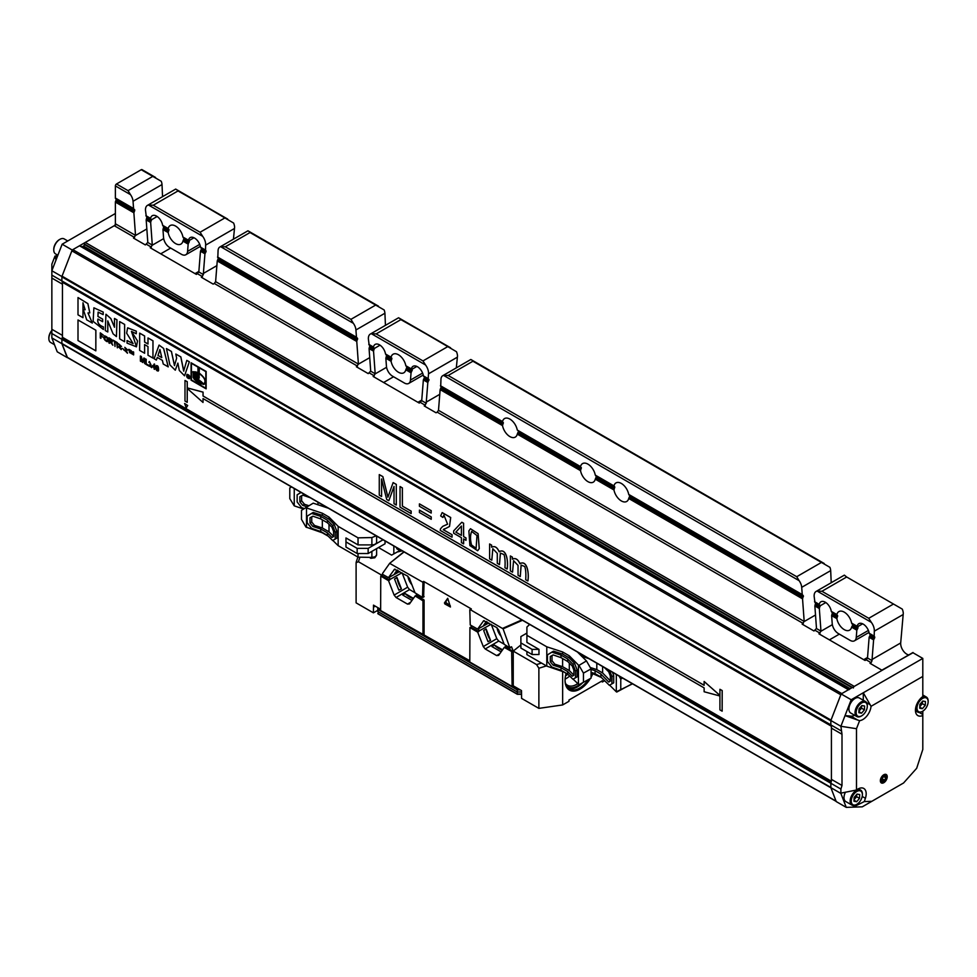 <?xml version="1.0" encoding="UTF-8"?>
<svg xmlns="http://www.w3.org/2000/svg" width="977" height="977" viewBox="0 0 977 977"><rect width="100%" height="100%" fill="white"/><g stroke="black" fill="none" stroke-linecap="round" stroke-linejoin="round"><path stroke-width="1.47" d="M609.343 685.292L613.715 682.838L609.343 685.292L600.892 677.024L595.078 673.678L595.078 670.698L600.892 674.057L608.708 682.044L610.344 680.957M600.892 677.024L600.892 674.057M612.432 672.225L613.715 675.583L611.92 676.56L609.636 670.613M613.715 682.838L613.715 675.583M609.624 685.146L616.316 691.801L616.316 674.472M579.178 653.772L579.825 653.393M591.061 672.909L601.319 677.452M632.07 684.047L616.316 691.801M616.743 692.046L631.936 683.888M528.997 624.669L528.997 624.047M622.557 678.062L620.774 679.052L620.774 689.713M620.774 679.052L619.039 676.035M611.92 683.729L611.92 676.56M604.384 667.572L608.708 671.797L610.344 675.974L610.344 681.152L608.708 682.044M579.923 653.454L579.251 653.845M595.078 673.678L591.061 672.286M591.061 669.416L595.078 670.698M581.523 656.141L589.033 658.706M602.614 666.558L602.614 672.958L610.344 680.847M596.813 663.2L596.813 669.599L602.614 672.958M590.255 667.499L596.813 669.599M562.605 658.559L562.605 666.68L554.802 664.177L553.141 665.19L550.283 661.685L550.283 656.507L553.141 654.908L560.993 657.631L560.993 655.103L551.907 652.184L547.45 654.834L553.483 651.146L562.605 654.065L562.605 651.952L546.79 646.811L526.908 635.331L526.908 627.063L529.656 624.437M569.298 663.065L569.298 670.54L562.605 666.68M560.993 657.631L567.686 661.49L572.217 665.923L573.865 670.124L573.865 675.302L572.217 676.206L573.804 675.144L569.298 670.54M553.263 654.944L552.005 655.652L552.005 660.745L554.802 664.177M552.005 655.652L550.283 656.507M550.283 661.685L552.005 660.745M572.217 676.206L567.686 671.578L560.993 667.706L553.141 665.19M567.686 661.49L567.686 658.962L560.993 655.103M572.925 679.223L577.175 676.829L572.925 679.223L567.686 674.093L567.686 671.578M567.686 674.093L560.993 670.234L560.993 667.706M575.502 677.672L575.502 671.028L572.925 664.323L567.686 658.962M560.993 670.234L551.907 667.096L547.45 661.466L547.45 654.834M577.175 676.829L577.175 670.124L575.502 671.028M572.925 664.323L574.574 663.322L577.175 670.124M591.061 678.148L578.982 684.706L591.061 678.148L591.061 668.903L583.452 673.116L578.982 665.398L586.456 660.916L591.061 668.903M583.452 682.129L583.452 673.116M562.605 654.065L569.298 657.936L569.298 655.811L562.605 651.952M553.483 651.146L551.907 652.184M569.298 657.936L574.574 663.322M577.468 652.038L586.456 660.916M568.565 674.96L562.605 671.175M578.982 684.706L573.108 679.137M578.433 684.376L578.433 665.081L569.298 655.811M562.605 671.517L546.79 666.119L546.79 646.811M546.79 666.119L526.908 654.627L526.908 651.537M538.974 649.375L532.086 649.375L532.086 654.517L538.974 654.517L538.974 649.375L526.908 642.402L526.908 635.331M532.086 649.375L520.888 642.915L520.888 636.564L526.908 633.096M532.086 654.517L520.888 648.056L520.888 642.915M78.001 319.967L78.001 340.558L95.831 350.853L95.88 330.238L78.001 319.967L95.88 330.238M95.831 350.853L95.831 330.263M82.96 317.684L82.996 302.785L82.96 317.684L78.001 314.826L78.001 297.558L87.906 303.639L89.811 312.86M78.001 297.558L87.857 303.664L89.786 312.872L87.967 312.945L92.326 323.045L86.709 319.845L83.253 309.379L85.17 309.733M87.967 312.945L92.29 323.069M83.253 309.379L85.146 309.746L82.96 302.809M97.981 316.45L102.658 319.149L102.658 321.702L97.932 319.027C97.114 322.654 98.933 325.292 103.379 326.929L103.379 329.469L93.12 321.372L93.89 307.804L103.208 312.066L103.159 314.631L98.127 312.115L97.932 316.475L102.658 319.149M102.609 319.174L102.609 321.726M97.981 319.003C97.163 322.63 98.982 325.268 103.428 326.904M103.379 326.929L103.379 329.469M93.89 307.804L103.208 312.066M103.159 312.09L103.159 314.631M97.932 316.475L98.176 312.09M100.887 338.323L100.887 335.99L102.976 337.199L100.887 335.38L100.887 333.792L103.342 335.16L100.289 332.839L100.289 337.981L100.924 338.298L100.924 335.966M100.289 332.839L103.306 335.184M102.976 337.199L100.924 335.355L100.924 333.755M104.93 339.63L104.93 336.528L107.36 338.396L107.067 340.912L104.93 339.63L104.954 336.515M107.104 341.681C108.703 338.848 107.836 336.918 104.478 335.893C103.257 338.127 104.136 340.057 107.104 341.681L107.519 341.571M107.152 341.657C108.752 338.824 107.885 336.894 104.527 335.868L104.478 335.893M107.091 340.9L104.979 339.605M111.805 341.303L109.558 340.411L109.558 338.701M109.509 340.436L109.509 338.726L111.757 341.327L109.558 340.411M109.509 343.306L109.509 341.022L112.844 345.235L111.231 341.962C113.393 341.4 112.624 340.02 108.923 337.822L108.923 342.964L109.558 343.281L109.558 340.997M112.844 345.235L111.268 341.926L112.196 342.011M111.268 341.926C113.442 341.376 112.673 339.996 108.96 337.798M111.757 341.327L110.828 341.144M114.517 318.441L116.996 319.87L116.434 336.601L113.076 333.804L107.751 320.932L107.8 331.972L105.272 330.568L105.943 314.276L110.853 318.551L114.517 327.21L114.48 318.465L116.996 319.87M116.947 319.894L116.434 336.601M107.8 320.908L107.8 331.972M105.98 314.252L110.816 318.575L114.48 327.234M114.431 341.608L115.017 346.493L115.066 341.926L116.495 342.805L116.544 342.17L113.002 340.13L114.431 341.608M115.017 346.493L115.017 341.95M116.495 342.805L116.544 342.17M116.495 342.194L112.966 340.155M116.8 343.794L117.35 347.836L117.399 344.075M117.35 347.836L117.35 344.099M116.8 342.365L117.35 343.415L116.8 342.365L117.399 342.658M117.35 343.415L117.35 342.683M118.608 346.847L121.233 349.632L118.962 344.429L121.514 346.493L118.596 343.757L120.843 348.984L118.046 346.591M121.258 349.619L118.986 344.417M121.466 346.517L118.596 343.757M120.855 348.972L118.657 346.823M124.592 324.462L124.592 341.718L124.641 324.437L119.646 321.604L124.641 324.437M124.592 341.718L119.646 338.86L119.646 321.604M122.125 348.41L123.847 349.351M123.81 350.01L123.81 349.375M124.836 350.45L127.462 353.222L125.19 348.02L127.743 350.084L124.824 347.348L127.071 352.575L124.274 350.181M127.462 353.222L125.215 348.007M127.694 350.108L124.824 347.348M127.083 352.563L124.885 350.413M130.051 352.88L130.051 350.45L130.857 350.487L128.842 349.314L129.636 352.648L130.1 350.425M130.857 350.914L128.842 349.314M127.669 327.82L136.267 331.203L136.267 333.743L131.443 331.398L136.475 346.823L127.047 343.135L127.095 340.57L133.116 343.586L126.656 333.181L127.621 327.845L136.316 331.179L136.267 333.743M131.443 331.398L137.525 340.949L136.438 346.847M127.047 340.594L133.104 343.599M132.42 353.625L131.187 350.621L131.138 353.515L131.565 351.268M131.516 353.723L131.516 351.293L132.554 354.333L133.238 352.27M132.554 354.333L133.202 352.294L133.617 354.895L133.617 352.025L132.982 351.708L132.371 353.65L131.138 350.645M133.568 354.92L133.617 352.025M144.633 344.563L144.633 353.234L139.638 350.401L139.674 333.12L144.633 335.978L144.633 342.023L148.04 343.989M139.638 333.145L144.584 336.003L144.584 342.048L147.991 344.014L147.991 337.969L152.949 340.839L152.949 358.095L147.991 355.237L147.991 346.554L144.584 344.588L144.584 353.259M147.991 337.969L152.998 340.802L152.949 358.095M159.935 349.571L157.981 355.433L161.779 357.582L159.935 349.571M159.898 349.51L158.03 355.408M157.981 355.433L161.73 357.606M157.346 357.399L156.369 360.061L154.11 358.754L159.068 345.101L163.647 348.471L168.239 366.863L163.244 364.03L162.39 360.354L157.297 357.423L156.369 360.061M159.092 345.089L163.647 348.471M163.599 348.496L168.191 366.888M166.408 348.606L171.39 351.476L174.48 365.63L176.617 358.193L175.823 354.04L180.806 356.91L183.664 371.113L186.802 360.379L189.306 361.82L184.555 375.815L179.292 370.466L177.887 363.114L175.286 370.198L169.876 364.873L166.456 348.581L171.439 351.451L174.517 365.606M175.823 354.04L180.843 356.886L183.798 371.138M186.802 360.379L189.355 361.795L184.555 375.815M177.863 363.102L175.286 370.198M188.207 374.85L187.205 374.765L189.196 378.319L189.208 375.925L187.205 374.765L189.22 378.294M187.01 374.362L187.01 374.362C189.465 374.912 190.295 376.34 189.501 378.661L189.453 378.685C187.047 378.184 186.216 376.756 186.973 374.386C189.428 374.936 190.259 376.365 189.453 378.685M187.889 375.449L188.634 375.937M187.853 376.182L188.549 376.536L187.889 376.157M187.853 377.488L187.547 374.985L189.062 378.184L187.889 376.463M187.547 374.985L188.903 376.841M188.524 376.804L189.062 378.184M199.198 376.866L198.026 376.279L199.198 376.866L199.223 378.111L198.05 377.501L198.111 376.23L198.099 377.476M199.149 376.89L199.161 378.136M198.331 376.353L199.113 376.621L199.186 373.458C204.816 377.818 206.318 381.323 203.717 383.961L197.635 378.771L197.672 372.579L198.331 376.353L199.161 376.597L199.235 373.434M203.766 383.937L197.672 378.746L197.635 372.603M198.38 376.328L199.161 376.597L198.38 376.328M196.939 378.465L196.975 372.274M196.67 372.213L196.67 378.368L196.67 372.213M196.23 378.209L196.23 372.066M195.571 378.026L195.62 371.883M194.875 377.928L194.924 371.797M194.545 371.81L194.276 377.928L194.545 371.81M194.594 377.891L194.276 371.822M193.849 377.977L193.788 371.895M201.274 381.616L203.448 384.046C200.2 384.254 196.963 382.398 193.751 378.441L201.274 381.616M203.497 384.022C200.236 384.23 197 382.361 193.788 378.417M193.263 372.09L193.263 377.684L193.263 372.09M193.165 377.525L193.165 372.139M203.448 384.462C206.868 381.922 205.451 378.136 199.198 373.104L199.308 367.877L205.817 371.639L205.817 388.296L191.394 379.968L191.394 363.31L197.916 367.083L198.026 372.432L192.884 371.712L194.264 379.503L203.448 384.462L204.413 384.12M199.198 373.104L199.345 367.853M203.497 384.437C206.916 381.897 205.5 378.111 199.235 373.08M205.866 388.272L191.431 379.943L191.431 363.285M206.135 388.846L206.171 371.443L191.089 362.785L191.089 380.151L206.135 388.846L206.135 371.468L191.089 362.785M198.026 372.384L192.921 371.687M140.981 361.478L140.981 357.093L142.276 362.223L142.85 362.504L144.095 358.974L144.669 363.603L144.669 358.461L143.875 357.997L142.569 361.649L141.299 356.52L140.407 356.007L140.407 361.148L141.03 361.453L141.03 357.069M140.407 356.007L141.299 356.52M142.85 362.504L144.144 358.938M144.669 363.603L144.718 358.437L143.875 357.997M142.618 361.624L141.347 356.495M145.597 358.999L145.597 364.14L148.382 365.752L146.232 363.847L145.597 358.999L146.232 359.304M148.382 365.752L148.431 365.117M148.382 365.142L146.232 363.847M146.184 363.871L146.184 359.328M151.74 367.682L149.554 365.813L151.093 365.007L149.273 361.539L148.895 362.369L149.701 362.137L150.629 364.433L148.785 365.984L151.777 367.059L149.835 365.581M151.093 365.007L149.322 361.514M149.457 362.76L149.725 362.125M150.641 364.421L149.457 364.958M152.681 366.424L154.073 364.909L154.073 367.23L152.681 366.424L154.122 364.885M154.122 367.205L152.73 366.399M154.622 369.355L154.622 364.213L152.143 366.106L154.073 367.804L154.073 369.037L154.671 369.33L154.671 368.097M155.233 368.476L154.183 363.945M156.601 369.648L156.747 366.143L157.749 370.478L156.601 369.648L156.674 366.216M155.954 366.106C155.868 370.075 156.735 371.553 158.53 370.539C158.579 366.46 157.712 364.983 155.954 366.106L156.357 365.569M158.152 371.077L158.579 370.515C158.616 366.436 157.761 364.958 155.99 366.082M157.773 370.466L156.65 369.624M186.265 407.873L187.645 405.516L184.616 403.477L186.265 407.873L187.682 405.492L184.616 403.477M187.218 402.329L187.218 388.431L203.021 402.451L203.021 398.579L704.124 687.893L704.124 691.753L719.927 695.99L719.927 709.888L722.15 711.171L722.15 690.58L719.927 689.298L719.927 695.465L704.124 681.457L704.124 685.317L203.021 396.015L203.021 392.156L187.218 387.918L187.218 381.738L184.995 380.456L184.995 401.046L187.218 402.329L187.266 388.467M184.995 380.456L187.266 381.714L187.266 387.893L203.069 392.119L203.069 395.99L704.124 685.268M203.021 402.451L203.069 398.616M722.15 711.171L722.198 690.556L719.927 689.298M719.927 695.404L704.124 681.457M379.271 474.602L382.825 476.654L387.906 497.208L393.12 482.601L396.296 484.433L396.296 505.024L394.024 503.705L394.024 486.473L388.834 500.712L386.709 499.491L381.555 478.974L381.592 496.487L379.271 495.192L379.271 474.602L382.874 476.629L387.942 497.183M381.592 478.95L381.592 496.487M388.834 500.712L394.061 486.448M396.296 505.024L396.296 484.433M393.12 482.601L396.344 484.409M400.008 507.161L400.045 486.546L402.365 487.938L402.365 506.098L411.146 511.166L411.146 513.597L400.008 507.161M411.146 513.597L411.146 511.166M402.365 506.098L411.195 511.142M402.365 487.938L402.402 506.074M400.045 486.546L402.402 487.914M419.414 506.269L431.187 513.059L431.187 510.702L419.414 503.9L419.414 506.269M431.187 510.702L431.187 513.059M431.236 510.678L419.463 503.876M452.033 534.773L452.033 537.203L440.248 530.401L440.505 528.789L442.715 526.371L447.588 524.173L443.876 515.001L442.911 517.48L440.664 515.917L442.178 512.595L450.653 517.529L449.481 526.493L443.289 529.729L452.082 534.749L452.033 537.203M444.34 528.813L443.338 529.693L452.082 534.749M442.178 512.595L450.702 517.505L449.518 526.469M442.911 517.48L443.9 514.989M442.715 526.371L447.6 524.16M461.4 526.078L461.4 535.359L455.819 532.135L461.4 526.078M461.437 535.335L455.819 532.135M463.587 543.871L463.587 538.938L465.992 540.33L465.992 538.009L463.587 536.629L463.587 523.281L461.803 522.255L453.658 530.89L453.658 533.21L461.4 537.68L461.4 542.614L463.635 543.847L463.635 538.913M465.992 540.33L466.041 537.985L463.635 536.593L463.587 523.281M461.803 522.255L463.635 523.257M455.856 532.111L461.437 526.053M419.414 512.51L431.236 519.288L431.236 516.918L419.463 510.128L419.414 512.51M431.187 519.312L431.236 516.918M431.187 516.943L419.414 510.153M471.512 545.044C470.108 539.805 470.145 535.262 471.622 531.403L476.971 535.555L476.104 548.353L471.561 545.007C470.157 539.78 470.193 535.237 471.659 531.378L471.622 531.403M468.887 530.902L469.888 545.557L477.668 550.747L479.218 548.598L478.071 533.698L470.438 528.752L468.887 530.902M477.668 550.747L479.267 548.573L478.119 533.674L470.474 528.728M476.129 548.341L471.561 545.007M489.611 543.981L489.611 558.905L491.81 560.163L492.811 548.683L497.293 553.422L497.293 563.326L499.479 564.596L500.383 553.104L503.961 554.533C505.011 557.342 505.341 561.751 504.938 567.747L507.124 569.005C508.492 560.822 506.11 547.645 499.137 551.761C497.134 547.23 494.606 545.703 491.578 547.205L491.578 545.117L489.611 543.981L491.578 545.117M492.835 548.671L491.81 560.163M500.407 553.092L499.479 564.596M491.614 545.081L491.614 547.181C494.655 545.679 497.183 547.193 499.186 551.736C506.159 547.621 508.528 560.798 507.161 568.98L507.124 569.005M499.931 551.101L499.137 551.761M492.213 546.668L491.578 547.205M510.373 555.962L510.373 570.886L512.559 572.143L513.56 560.664L518.042 565.402L518.042 575.306L520.228 576.577L521.132 565.085L524.71 566.513C525.76 569.322 526.09 573.731 525.699 579.727L527.873 580.985C529.241 572.803 526.859 559.626 519.886 563.741C517.883 559.21 515.367 557.684 512.327 559.186L512.327 557.098L510.373 555.962L512.327 557.098M513.584 560.651L512.559 572.143M520.277 576.552L521.156 565.072M512.363 557.061L512.363 559.162C515.404 557.659 517.932 559.174 519.935 563.717C526.908 559.601 529.278 572.778 527.91 580.961L527.873 580.985M520.668 563.094L519.886 563.741M512.986 558.636L512.327 559.186M567.564 674.386A17.122 9.88 -60 0 1 565.5 675.999M569.652 676.023A18.062 10.429 -60 0 1 565.097 679.1M577.7 683.668A18.062 10.429 -60 0 1 567.515 685.292A18.062 10.429 -60 0 1 565.451 683.363M579.996 684.181A19.32 11.15 -60 0 1 577.431 685.939A19.32 11.15 -60 0 1 566.233 685.671M582.573 682.838A20.493 11.834 -60 0 1 568.296 688.419M591.83 673.165A20.493 11.834 -60 0 1 591.061 674.899M588.203 679.797A20.493 11.834 -60 0 1 569.31 689.127A20.493 11.834 -60 0 1 565.06 680.065M377.72 607.584L378.368 613.861M378.038 607.767L377.72 611.443L517.248 691.997L517.346 694.293L377.989 613.837M517.383 694.293L521.523 694.183M592.88 673.519A21.274 12.286 -60 0 1 591.061 677.293M590.303 678.588A21.274 12.286 -60 0 1 574.073 691.105A21.274 12.286 -60 0 1 565.06 680.395A21.274 12.286 -60 0 1 566.074 673.519M375.937 556.218L374.728 557.818M370.918 558.319L369.819 557.378M504.364 647.372L505.695 646.762L513.243 651.635L513.243 685.817L521.498 690.592L521.584 698.396L538.877 708.374L562.642 704.942L568.944 701.315L568.968 700.02L602.394 680.713L602.418 681.983L601.307 681.348M517.383 688.211L517.248 691.997L521.498 691.997M413.247 598.559A18.123 10.466 60 0 1 405.15 593.589L413.393 598.339M412.575 599.512L411.464 600.11L402.817 595.115L405.15 593.589M396.967 577.48L401.413 588.923A18.123 10.466 60 0 1 396.967 577.48L394.537 579.043L398.86 590.193L401.413 588.923M502.398 650.035A18.123 10.466 60 0 1 494.313 645.064L502.557 649.815M501.738 650.987L500.627 651.586L491.981 646.591L494.313 645.064M562.642 704.942L562.642 671.541M604.641 680.7L602.418 681.983M376.536 555.315L374.789 557.794L370.82 558.294L369.44 557.366M401.974 550.71L401.584 551.016A1.575 0.635 52.4 0 1 400.704 550.112M382.508 574.097L381.738 575.197L358.4 561.714L356.104 562.728L356.104 602.858L373.397 612.835L377.72 610.344M373.397 612.835L373.483 607.218L375.278 606.167M411.928 584.796A10.405 6.009 60 0 1 407.922 576.308M415.201 595.897L409.461 603.945L407.531 604.116L396.064 597.497L394.134 595.103L388.541 580.68L380.761 576.1L380.639 610.552L469.803 660.733M402.097 572.913L407.641 587.189L409.571 589.583L414.993 592.721M381.738 575.709L389.664 580.033L389.542 577.126L399.666 571.508M501.079 636.271A10.405 6.009 60 0 1 497.073 627.784M513.243 685.817L512.107 686.452L511.667 651.512L504.279 647.397L498.612 655.42L496.682 655.591L485.215 648.972L498.722 641.059L504.156 644.197M538.877 708.374L538.877 668.244L536.581 664.592L541.49 663.053M505.732 645.479L505.341 646.75M398.225 570.678L396.967 572.473A18.123 10.466 60 0 1 397.541 570.275M396.967 572.473L394.537 573.768L397.15 570.043M450.299 605.764L445.585 602.296L447.784 598.498M373.483 607.218L373.483 605.129L380.639 609.269M519.324 689.335L517.383 689.335L512.253 686.367M469.803 661.856L423.102 634.903M380.639 610.381L378.038 608.879M486.119 628.944L490.564 640.399A18.123 10.466 60 0 1 486.119 628.944L483.688 630.519L488.012 641.669L490.564 640.399M512.107 686.452L469.803 662.027L469.925 627.576L477.692 632.156L483.285 646.579L485.215 648.972M483.285 646.579L496.792 638.665L498.722 641.059M415.115 595.933L422.956 600.806L422.956 634.977M487.389 622.154L486.119 623.949A18.123 10.466 60 0 1 486.705 621.751M486.119 623.949L483.688 625.231L486.302 621.519M496.792 638.665L491.26 624.388M510.312 647.69L511.569 646.811L513.243 651.109L536.581 664.592M513.243 651.109L520.888 644.954M404.075 551.932L389.652 563.35L382.483 573.548L382.874 574.537L388.467 577.627L394.513 569.261L407.531 576.039L409.461 578.445L415.054 592.856L422.504 597.423L422.956 582.817L424.079 582.17L423.639 596.813M447.71 598.29L450.446 606.998L444.865 603.945L444.45 602.919L447.71 598.29M470.89 627.185L478.828 631.496L478.645 628.504M416.581 594.004L416.178 595.286M416.226 595.262L424.079 600.159L424.079 634.342M389.652 563.35L422.504 582.048L423.639 581.4L471.341 608.94L469.803 609.868L470.242 624.975L477.619 629.09L483.664 620.725L496.682 627.515L498.612 629.921L504.205 644.332L509.872 647.861L503.094 628.834L522.475 620.285M422.504 582.048L422.956 582.817M423.639 581.4L424.079 582.17M470.242 609.611L503.094 628.834M884.857 776.251L882.927 777.24L881.865 779.719L882.744 781.209L884.661 780.22L885.724 777.741L884.857 776.251M882.378 782.064A3.676 2.125 120 0 0 886.395 777.399A3.676 2.125 120 0 0 882.622 776.727A3.676 2.125 120 0 0 882.378 782.064M882.255 778.816L884.661 780.22M883.953 776.715L885.724 777.741M927.246 705.687A7.877 4.555 120 0 0 928.15 701.645A7.877 4.555 120 0 0 922.581 698.433A7.877 4.555 120 0 0 917 708.081A7.877 4.555 120 0 0 922.581 711.305A7.877 4.555 120 0 0 927.246 705.687M925.451 701.535L925.268 705.345L922.398 708.679L919.711 708.203L919.882 704.393L922.752 701.059L925.451 701.535M922.3 711.451A8.671 5.007 -60 0 1 922.019 711.622A8.671 5.007 -60 0 1 917.684 712.05A8.671 5.007 -60 0 1 916.072 706.261M920.529 698.531A8.671 5.007 -60 0 1 926.355 697.041A8.671 5.007 -60 0 1 928.15 701.01A8.671 5.007 -60 0 1 928.138 701.339M922.483 701.376L922.373 703.672L925.268 705.345M922.373 703.672L919.772 706.689M919.76 707.153L922.398 708.679M301.087 492.469L297.142 494.814L300.989 492.408M294.248 488.524L294.248 505.854L303.578 509.005M291.525 486.949L289.79 487.95L291.439 486.9M400.814 550.039L391.606 555.107L400.778 550.027M378.514 547.547L391.606 555.107M289.79 487.95L289.79 498.624L294.248 505.854M393.829 546.021L393.829 553.825M396.735 548.708L396.735 547.682L396.735 548.708L399.703 550.588M376.609 536.068L376.609 542.186A4.726 2.736 180 0 1 375.217 544.116A4.726 2.736 180 0 1 371.883 544.91L358.034 544.91L345.968 537.948L345.968 547.071L357.155 553.532L368.146 553.532L385.036 543.774L385.036 540.94M297.142 494.814L297.142 501.983L301.612 507.625L304.299 508.553M307.083 506.782L302.711 505.378L299.866 501.897L301.612 500.774L301.612 495.864L299.866 496.719L299.866 501.897M299.866 496.719L302.711 495.131L310.197 497.733M326.636 507.661L325.549 506.587M301.612 500.774L304.482 504.291L302.711 505.378M308.83 505.683L304.482 504.291M317.977 504.84L317.977 502.215M302.833 495.18L301.612 495.864M323.79 506.733L323.79 505.573M311.724 522.023L311.724 516.931L309.99 517.786L309.99 522.951L311.724 522.023L314.521 525.455L322.325 527.959L329.017 531.818L329.017 524.344M322.325 527.959L322.325 519.837M312.982 516.222L311.724 516.931M329.017 531.818L333.584 536.385M309.99 517.786L312.86 516.186L320.712 518.897L327.393 522.756L331.936 527.189L333.584 531.403L333.584 536.581L331.936 537.472L333.523 536.422M314.521 525.455L312.86 526.469L309.99 522.951M312.86 526.469L320.712 528.984L327.393 532.844L331.936 537.472M320.712 528.984L320.712 531.512L327.393 535.372L332.644 540.501L336.894 538.107L332.644 540.501M327.393 532.844L327.393 535.372M311.626 513.462L307.169 516.112L313.202 512.412L311.626 513.462L320.712 516.369L320.712 518.897M320.712 516.369L327.393 520.228L327.393 522.756M307.169 516.112L307.169 522.744L311.626 528.362L320.712 531.512M335.221 532.306L332.644 525.602L334.281 524.588L336.894 531.39L335.221 532.306L335.221 538.938M327.393 520.228L332.644 525.602M301.49 510.336L313.202 503.155L301.49 510.336L301.49 519.349L305.948 527.067L322.325 532.795L328.284 536.226M336.894 531.39L336.894 538.107M334.281 524.588L329.017 519.202L322.325 515.343L313.202 512.412M328.37 508.223L313.202 503.155M305.948 507.759L322.325 513.218L329.017 517.089L329.017 519.202M322.325 513.218L322.325 515.343M306.509 508.089L306.509 527.385M332.827 540.415L338.152 545.654L358.034 557.134L371.883 557.415L375.217 556.707L376.609 554.875L376.609 548.647M329.017 517.089L338.152 526.347L338.152 545.654M338.152 526.347L358.034 537.838L371.883 537.558L376.169 535.823M358.034 537.838L358.034 544.91M358.034 553.532L358.034 557.134M345.968 541.917L357.155 548.378L357.155 553.532M357.155 548.378L368.146 548.378L368.146 553.532M368.146 548.378L383.045 539.78M866.391 710.194A7.877 4.555 120 0 0 867.295 706.151A7.877 4.555 120 0 0 861.726 702.939A7.877 4.555 120 0 0 856.157 712.587A7.877 4.555 120 0 0 861.726 715.799A7.877 4.555 120 0 0 866.391 710.194M864.596 706.029L864.425 709.839L861.555 713.186L858.856 712.697L859.039 708.887L861.909 705.553L864.596 706.029M865.5 701.535L859.381 698.005A8.671 5.007 120 0 0 850.711 703A8.671 5.007 120 0 0 850.711 713.015L856.841 716.556A8.671 5.007 -60 0 1 856.841 706.542A8.671 5.007 -60 0 1 865.5 701.535A8.671 5.007 -60 0 1 867.295 705.504A8.671 5.007 -60 0 1 867.295 705.846M861.458 715.946A8.671 5.007 -60 0 1 861.177 716.129A8.671 5.007 -60 0 1 856.841 716.556M861.629 705.87L861.519 708.166L864.425 709.839M861.519 708.166L858.93 711.183M858.905 711.647L861.555 713.186M53.759 249.636A7.877 4.555 -60 0 1 53.759 249.318A7.877 4.555 -60 0 1 59.328 239.67A7.877 4.555 -60 0 1 59.597 239.524M67.767 240.977L64.213 238.925A8.671 5.007 120 0 0 59.878 239.353A8.671 5.007 120 0 0 53.759 249.965A8.671 5.007 120 0 0 55.555 253.935L57.863 255.266M912.994 652.746L881.852 670.161L870.018 663.322L871.13 662.675L866.196 659.829L867.491 658.083L869.139 637.285L870.409 634.671L869.2 633.255A8.671 5.007 -120 0 0 864.963 625.427A8.671 5.007 -120 0 0 858.856 623.668A8.671 5.007 -120 0 0 857.171 626.306L852.078 623.9L852.787 625.036L851.602 627.161A10.723 6.192 60 0 1 849.587 630.153A10.723 6.192 60 0 1 842.174 628.101A10.723 6.192 60 0 1 836.862 618.649L837.643 615.571L831.293 611.37A8.671 5.007 -120 0 0 827.055 603.53A8.671 5.007 -120 0 0 820.949 601.783A8.671 5.007 -120 0 0 819.263 604.421L814.94 602.455L814.159 596.458A9.452 5.459 -120 0 1 816.1 591.451L844.36 575.135L846.668 576.992L821.938 591.268L817.126 591.073A9.452 5.459 -120 0 0 816.1 591.451M202.666 236.312L148.455 205.011L153.267 205.219L200.09 232.245L202.666 236.312A9.452 5.459 60 0 1 205.634 245.129L205.512 250.613L200.529 247.193A8.671 5.007 -120 0 0 196.292 239.365A8.671 5.007 -120 0 0 190.185 237.606A8.671 5.007 -120 0 0 188.512 240.257L184.116 238.254L182.931 241.111A10.723 6.192 60 0 1 180.916 244.103A10.723 6.192 60 0 1 173.503 242.052A10.723 6.192 60 0 1 168.191 232.599L168.972 229.51L162.622 225.308A8.671 5.007 -120 0 0 158.384 217.48A8.671 5.007 -120 0 0 152.278 215.722A8.671 5.007 -120 0 0 150.592 218.372L146.99 216.821L146.184 219.886L147.735 241.295A8.671 5.007 60 0 1 147.747 242.467L145.329 244.922L133.483 238.083L135.522 235.408L133.873 212.791L134.741 210.47L133.568 208.541L133.043 201.286A8.671 5.007 -120 0 0 130.466 194.618L128.048 190.662L152.778 176.385L161.266 181.282A8.671 5.007 -120 0 1 162.023 184.555L162.548 196.67M233.43 239.182L234.614 227.214A9.452 5.459 60 0 0 233.613 223.049L176.715 189.672L177.997 190.942L153.267 205.219M374.362 348.093L373.544 351.158L375.192 373.861L373.153 376.463L419.292 403.098L421.71 400.717L423.359 379.919L424.629 377.305L423.42 375.889A8.671 5.007 -120 0 0 419.182 368.048A8.671 5.007 -120 0 0 413.076 366.302A8.671 5.007 -120 0 0 411.402 368.94L407.006 366.937L405.821 369.794A10.723 6.192 60 0 1 403.806 372.787A10.723 6.192 60 0 1 396.393 370.735A10.723 6.192 60 0 1 391.081 361.282L391.862 358.205L385.512 353.992A8.671 5.007 -120 0 0 381.274 346.163A8.671 5.007 -120 0 0 375.168 344.405A8.671 5.007 -120 0 0 373.483 347.055L369.88 345.504L369.074 348.569L370.625 369.99A8.671 5.007 60 0 1 370.637 371.15L368.219 373.605L356.373 366.766L358.412 364.091L356.764 341.474L357.57 338.396L356.458 337.224L355.933 329.97A8.671 5.007 -120 0 0 353.356 323.314L350.938 319.345L375.669 305.068L384.156 309.965A8.671 5.007 -120 0 1 384.914 313.238L385.439 325.353M456.32 367.865L457.505 355.909A9.452 5.459 60 0 0 456.503 351.732L399.605 318.355L400.888 319.626L376.157 333.902L371.345 333.694A9.452 5.459 -120 0 0 370.32 334.073A9.452 5.459 -120 0 0 368.39 339.092L369.159 345.089L373.715 347.714M819.483 605.081L815.648 602.87L814.855 605.948L816.406 627.356A8.671 5.007 60 0 1 816.418 628.516L813.988 630.983L802.154 624.144L804.193 621.457L802.544 598.84L803.35 595.762L802.239 594.59L801.714 587.336A8.671 5.007 -120 0 0 799.125 580.68L796.719 576.711L821.449 562.434L829.925 567.332A8.671 5.007 -120 0 1 830.682 570.617L831.219 582.719M908.39 654.846A8.671 5.007 60 0 1 900.696 642.951L903.285 613.275A9.452 5.459 60 0 0 902.284 609.111L846.668 576.992M820.13 605.459L819.324 608.524L820.973 631.227L818.934 633.829L865.072 660.464L866.196 659.829M471.732 360L470.841 359.487L442.74 375.705A8.671 5.007 60 0 1 443.558 375.388L448.199 375.486L472.917 361.221L471.732 360L824.209 563.497L471.732 360M803.35 595.762L629.896 495.632L628.712 498.478A10.723 6.192 60 0 1 626.697 501.47A10.723 6.192 60 0 1 619.284 499.418A10.723 6.192 60 0 1 613.971 489.965L614.753 486.888L596.458 476.324L595.274 479.17A10.723 6.192 60 0 1 593.271 482.162A10.723 6.192 60 0 1 585.846 480.11A10.723 6.192 60 0 1 580.533 470.658L581.315 467.58L518.457 431.284L517.273 434.13A10.723 6.192 60 0 1 515.258 437.122A10.723 6.192 60 0 1 507.832 435.07A10.723 6.192 60 0 1 502.532 425.618L503.314 422.54L440.7 386.391L440.969 379.076A8.671 5.007 60 0 1 442.74 375.705M440.7 386.391L502.532 421.551A10.723 6.192 60 0 1 504.535 418.559A10.723 6.192 60 0 1 512.461 421.087A10.723 6.192 60 0 1 517.273 430.063L580.533 466.591A10.723 6.192 60 0 1 582.548 463.599A10.723 6.192 60 0 1 590.474 466.127A10.723 6.192 60 0 1 595.274 475.103L596.458 476.324M614.753 486.888L613.971 485.899A10.723 6.192 60 0 1 615.986 482.907A10.723 6.192 60 0 1 623.9 485.435A10.723 6.192 60 0 1 628.712 494.411L629.896 495.632M831.72 612.152L836.862 614.582A10.723 6.192 60 0 1 838.877 611.59A10.723 6.192 60 0 1 846.79 614.118A10.723 6.192 60 0 1 851.602 623.094L852.078 623.9M821.938 591.268L868.748 618.294L871.337 622.361A9.452 5.459 60 0 1 874.305 631.179L874.183 636.662L869.628 634.036M857.391 626.978L857.94 628.016L856.829 630.177L856.255 637.444A8.671 5.007 60 0 1 854.484 640.802A8.671 5.007 60 0 1 850.149 640.375L838.315 633.536A8.671 5.007 60 0 1 832.209 623.558L831.635 615.632L832.441 612.555L837.643 615.571L832.441 612.555M858.001 627.319L852.787 624.315M912.994 652.489L854.264 686.404A1.258 0.733 120 0 0 853.373 687.942M376.157 333.902L422.968 360.928L425.557 364.995A9.452 5.459 60 0 1 428.524 373.812L428.146 378.612L429.001 379.638L427.828 382.495L426.277 402.109A8.671 5.007 -120 0 0 426.277 403.269L424.238 405.956L436.072 412.795L437.195 412.147L438.502 410.328L440.138 389.603L441.299 386.745L503.314 422.54L441.299 386.745M205.512 250.613L206.049 251.651L204.938 253.812L203.387 273.426A8.671 5.007 -120 0 0 203.387 274.586L201.347 277.273L213.181 284.112L214.305 283.464L215.612 281.645L217.248 260.92L218.408 258.062L357.57 338.396M151.472 219.41L150.653 222.475L152.302 245.178L150.263 247.779L196.401 274.415L198.82 272.033L200.468 251.236L201.738 248.622L200.957 247.987M134.679 209.713L116.361 199.137L115.713 201.006A1.575 0.916 120 0 0 115.384 202.105L115.384 223.782A1.575 0.916 -60 0 1 114.272 225.711L85.292 242.443A1.258 0.733 120 0 0 84.401 243.981L84.401 244.494A1.258 0.733 -60 0 1 83.509 246.045L82.092 246.851M874.183 636.662L874.72 637.7L873.609 639.862L872.058 659.487A8.671 5.007 -120 0 0 872.058 660.635L871.13 662.675M802.63 595.359L629.188 495.217M874.781 637.004L870.299 634.415M849.098 689.677A1.258 0.733 120 0 0 848.463 689.738L841.795 693.597L72.823 249.636A1.575 0.916 120 0 0 71.858 250.833L62.039 276.149A1.575 0.916 120 0 0 61.893 276.882L61.893 280.912A1.575 0.916 120 0 0 62.162 281.608A1.575 0.916 -60 0 1 62.443 282.292L62.443 337.285A1.575 0.916 -60 0 1 62.162 338.298A1.575 0.916 120 0 0 61.893 339.312L61.893 343.464A1.575 0.916 120 0 0 61.954 343.867L67.095 357.203A1.575 0.916 120 0 0 67.352 357.521A1.575 0.916 120 0 0 67.767 357.594M71.858 250.833L840.831 694.794L831.012 720.11L62.039 276.149M61.893 276.882L830.853 720.843L830.853 724.873A1.575 0.916 120 0 0 831.073 725.508M831.415 726.253L831.415 781.246M831.073 782.394A1.575 0.916 120 0 0 830.853 783.273L830.853 787.425L61.893 343.464M61.954 343.867L830.926 787.816L836.068 801.164A1.575 0.916 120 0 0 836.324 801.482M841.148 693.963L830.853 720.501L830.853 724.873A12.603 7.279 -60 0 1 831.415 728.134L831.415 779.365A12.603 7.279 -60 0 1 830.853 783.273L840.892 789.062L842.003 785.471L842.003 734.252L840.892 726.29L851.187 699.752L922.801 658.413L912.774 652.624L841.148 693.963L851.187 699.752M248.842 231.317L247.95 230.804L219.849 247.022A8.671 5.007 60 0 1 220.668 246.705L225.308 246.802L250.027 232.538L248.842 231.317L378.429 306.131L248.842 231.317M398.604 317.781L450.556 347.775L400.888 319.626M356.849 337.981L217.81 257.708L218.079 250.381A8.671 5.007 60 0 1 219.849 247.022M385.939 354.785L391.081 357.216A10.723 6.192 60 0 1 393.096 354.224A10.723 6.192 60 0 1 401.01 356.752A10.723 6.192 60 0 1 405.821 365.728L407.006 366.937M411.622 369.599L406.298 366.534M412.221 369.953L411.048 372.811L410.474 380.065A8.671 5.007 60 0 1 408.704 383.436A8.671 5.007 60 0 1 404.368 383.008L392.534 376.169A8.671 5.007 60 0 1 386.428 366.192L385.854 358.266L386.66 355.188L391.862 358.205L386.66 355.188M428.402 379.296L423.847 376.67L428.402 379.296M429.001 379.638L424.519 377.049L429.001 379.638M614.154 486.534L595.75 475.909L614.154 486.534M581.315 467.58L518.457 431.284L581.315 467.58M148.455 205.011A9.452 5.459 -120 0 0 147.429 205.39A9.452 5.459 -120 0 0 145.5 210.409L146.269 216.405L150.824 219.031M175.713 189.098L227.665 219.08L177.997 190.942M155.538 177.448L142.007 169.632A1.575 0.916 120 0 0 141.225 169.717L116.495 183.994A1.575 0.916 120 0 0 115.384 185.923L115.384 198.038A1.575 0.916 120 0 0 115.713 198.758L133.959 209.298M163.049 226.09L168.191 228.533A10.723 6.192 60 0 1 170.206 225.54A10.723 6.192 60 0 1 178.119 228.056A10.723 6.192 60 0 1 182.931 237.045L184.116 238.254M188.732 240.916L183.407 237.851M189.33 241.27L188.158 244.128L187.584 251.382A8.671 5.007 60 0 1 185.813 254.753A8.671 5.007 60 0 1 181.478 254.325L169.644 247.486A8.671 5.007 60 0 1 163.538 237.496L162.964 229.583L163.77 226.505L168.972 229.51L163.77 226.505M206.11 250.955L201.628 248.366L206.11 250.955M848.842 689.53L80.126 245.715A1.258 0.733 120 0 0 79.503 245.789L72.823 249.636M48.862 338.164A7.877 4.555 -60 0 1 48.85 337.859A7.877 4.555 -60 0 1 51.854 330.409M51.854 330.678A8.671 5.007 120 0 0 48.85 338.506A8.671 5.007 120 0 0 50.645 342.475L54.468 344.673M115.384 213.487L62.149 244.213L51.854 270.751L51.854 333.511L830.853 783.273L830.853 787.645L840.892 793.434L840.892 789.062M856.487 790.014A11.663 6.729 -60 0 1 863.766 788.451A11.663 6.729 -60 0 1 865.402 798.294L864.315 801.567L871.826 801.311L903.566 782.992L916.682 768.276L922.801 749.457L922.801 715.494A11.663 6.729 -60 0 1 917.855 715.604A11.663 6.729 -60 0 1 915.913 706.835A11.663 6.729 -60 0 1 922.801 696.552L922.801 676.426L871.044 706.31A11.663 6.729 -60 0 1 859.626 720.635L856.487 728.708L856.487 790.014L840.892 793.141M883.794 775.384A4.103 2.369 -60 0 1 885.846 775.176A4.103 2.369 -60 0 1 885.846 779.915A4.103 2.369 -60 0 1 881.742 782.284A4.103 2.369 -60 0 1 881.12 778.999A4.103 2.369 -60 0 1 883.794 775.384M871.826 801.311L862.276 806.831L846.253 807.368L840.892 793.434M830.853 787.645L836.227 801.58L846.253 807.368M61.893 280.912L840.892 730.674M830.853 720.501L840.892 726.29L856.487 728.708M864.315 801.567L853.19 807.136L853.739 805.488M858.38 788.793L860.603 790.075A8.671 5.007 -60 0 1 862.398 794.045A8.671 5.007 -60 0 1 862.386 794.374M863.289 700.265L863.289 692.766L871.044 706.31M850.918 716.141L857.721 720.061L845.032 715.604L850.918 716.141A11.663 6.729 120 0 0 854.606 715.262M857.721 720.061L859.626 720.635M915.461 710.767L917.684 712.05M922.801 715.494L922.801 711.171M922.801 676.426L922.801 658.413M861.494 798.734A7.877 4.555 120 0 0 862.398 794.692A7.877 4.555 120 0 0 856.829 791.468A7.877 4.555 120 0 0 851.248 801.116A7.877 4.555 120 0 0 856.829 804.34A7.877 4.555 120 0 0 861.494 798.734M859.699 794.57L859.516 798.38L856.646 801.714L853.959 801.238L854.13 797.427L857 794.093L859.699 794.57M845.459 792.176A8.671 5.007 120 0 0 845.801 801.555L851.932 805.085A8.671 5.007 -60 0 1 851.932 795.083A8.671 5.007 -60 0 1 860.603 790.075M856.548 804.486A8.671 5.007 -60 0 1 856.267 804.657A8.671 5.007 -60 0 1 851.932 805.085M856.731 794.411L856.621 796.707L859.516 798.38M856.621 796.707L854.02 799.723M854.008 800.187L856.646 801.714M51.854 333.511L51.854 337.895L61.893 343.684L61.893 339.312M51.854 275.123L61.893 280.924L61.893 276.54L51.854 270.751L51.854 264.156L54.993 256.084A11.663 6.729 120 0 0 57.777 255.217M67.498 357.606L61.893 343.684M51.854 337.895L57.228 351.818L67.254 357.619M62.101 338.433A12.603 7.279 120 0 0 62.443 335.404L62.443 284.185A12.603 7.279 120 0 0 62.101 281.547M61.893 276.54L72.188 250.002L116.495 224.417M62.149 244.213L72.188 250.002M54.993 256.084L56.007 260.065M883.794 774.761A4.861 2.809 -60 0 1 886.774 778.999A4.861 2.809 -60 0 1 880.814 782.43A4.861 2.809 -60 0 1 883.794 774.761M377.769 613.495L517.273 694.036L521.523 694.036M401.584 551.016L397.309 551.981M359.927 557.171L358.4 561.714M377.769 607.609L377.769 609.367L517.273 689.909L520.314 689.909M396.064 597.497L409.571 589.583M410.694 602.198L407.531 604.116M394.134 595.103L407.641 587.189M388.541 580.68L389.664 580.033M389.542 579.691L401.938 572.815M388.15 580.204L389.286 579.544M381.091 576.125L382.178 575.453M499.845 653.662L496.682 655.591M538.877 668.244L546.412 665.899M505.695 646.762L504.596 647.433M512.791 650.853L511.667 651.512M513.243 651.635L512.107 652.282M389.701 563.302L403.867 551.81L389.75 563.265M388.541 577.554L389.664 576.943M394.134 569.591L395.001 569.127M444.865 603.945L445.976 603.273M444.45 602.919L445.585 602.296M471.341 626.916L470.242 627.6M478.437 631.02L477.313 631.679M478.828 631.496L477.692 632.156M478.693 631.166L491.101 624.291M478.693 628.59L488.818 622.972M424.079 596.556L422.956 597.167M416.544 595.286L415.433 595.958M423.639 599.389L422.504 600.037M424.079 600.159L422.956 600.806M510.263 647.311L511.569 646.811M477.692 629.029L478.828 628.406M483.285 621.067L484.165 620.59M502.703 628.345L521.828 619.919M371.883 537.558L371.883 544.91M371.883 551.37L371.883 557.415M819.324 608.524L814.855 605.948M820.973 631.142L816.418 628.516M820.045 633.181L815.111 630.336M819.263 604.421L814.549 601.698M820.179 606.216L815.71 603.627M819.581 607.389L815.111 604.8M821.449 562.434L472.917 361.221M799.125 580.68L443.558 375.388M796.719 576.711L448.199 375.486M802.239 594.59L628.712 494.411M502.532 421.551L440.444 385.72M580.533 466.591L517.273 430.063M613.971 485.899L595.274 475.103M836.862 614.582L831.293 611.37M857.171 626.306L851.602 623.094M873.914 635.978L869.2 633.255M871.337 622.361L817.126 591.073M868.748 618.294L893.479 604.03M857.94 628.016L852.787 625.036M857.232 629.115L852.078 626.147M856.829 630.177L851.602 627.161M854.264 686.404L85.292 242.443M803.265 623.497L437.195 412.147M425.349 405.308L420.415 402.463M374.264 375.815L369.33 372.97M357.484 366.131L214.305 283.464M202.459 276.625L197.525 273.78M151.374 247.132L146.44 244.287M134.594 237.448L114.272 225.711M804.193 621.457L438.502 410.328M802.544 598.84L628.712 498.478M613.971 489.965L595.274 479.17M580.533 470.658L517.273 434.13M502.532 425.618L440.138 389.603M872.058 660.635L867.491 658.009M873.609 639.862L869.139 637.285M836.862 618.649L831.635 615.632M802.801 597.704L629.188 497.464M803.399 596.532L629.896 496.353M874.012 638.811L869.53 636.222M874.72 637.7L870.251 635.123M837.045 617.464L831.891 614.496M837.643 616.292L832.489 613.324M373.483 347.055L368.769 344.331M374.411 348.85L369.929 346.261M373.8 350.022L369.33 347.433M373.544 351.158L369.074 348.569M375.192 373.776L370.637 371.15M375.669 305.068L250.027 232.538M353.356 323.314L220.668 246.705M350.938 319.345L225.308 246.802M356.458 337.224L217.553 257.036M391.081 357.216L385.512 353.992M411.402 368.94L405.821 365.728M428.146 378.612L423.42 375.889M425.557 364.995L371.345 333.694M422.968 360.928L447.698 346.652M412.16 370.649L407.006 367.67M411.451 371.748L406.298 368.781M411.048 372.811L405.821 369.794M428.94 380.334L424.47 377.745M391.862 358.925L386.709 355.958M357.619 339.153L218.359 258.758M357.02 340.326L217.639 259.858M428.231 381.445L423.749 378.856M391.264 360.098L386.11 357.118M356.764 341.474L217.248 260.92M427.828 382.495L423.359 379.919M391.081 361.282L385.854 358.266M358.412 364.091L215.612 281.645M426.277 403.269L421.71 400.643M503.314 423.273L441.25 387.442M502.703 424.445L440.529 388.541M614.753 487.608L596.458 477.057M614.154 488.781L595.75 478.156M581.315 468.313L518.457 432.017M580.717 469.485L517.737 433.116M150.592 218.372L145.878 215.648M151.52 220.167L147.038 217.578M150.91 221.339L146.44 218.75M150.653 222.475L146.184 219.886M152.302 245.093L147.747 242.467M152.778 176.385L141.225 169.717M130.466 194.618L115.384 185.923M128.048 190.662L116.495 183.994M133.568 208.541L115.384 198.038M168.191 228.533L162.622 225.308M188.512 240.257L182.931 237.045M205.255 249.929L200.529 247.193M200.09 232.245L224.808 217.969M189.269 241.966L184.116 238.986M188.561 243.065L183.407 240.098M188.158 244.128L182.931 241.111M206.049 251.651L201.58 249.062M168.972 230.242L163.818 227.262M134.741 210.47L116.361 199.87M134.13 211.643L115.713 201.006M205.341 252.75L200.859 250.173M168.374 231.415L163.22 228.435M133.873 212.791L115.384 202.105M204.938 253.812L200.468 251.236M168.191 232.599L162.964 229.583M135.522 235.408L115.384 223.782M203.387 274.586L198.832 271.948M831.085 725.532L62.162 281.608M831.232 726.143L62.443 282.292M831.293 781.173L62.443 337.285M831.109 782.247L62.162 338.298M836.068 801.164L67.095 357.203M852.481 687.429L84.401 243.981M852.029 687.686L84.401 244.494M850.246 688.712L83.509 246.045M848.463 689.738L79.503 245.789M234.285 228.594L205.634 245.129M216.87 265.646L203.387 273.426M170.67 248.085L160.729 253.825M198.868 271.411L195.034 273.621M193.983 237.765L188.634 240.843M157.138 216.491L151.618 219.678M199.723 244.384L187.584 251.382M163.684 238.608L152.302 245.178M146.843 228.948L135.522 235.481M162.023 184.555L133.043 201.286M457.175 357.277L428.524 373.812M439.76 394.329L426.277 402.109M393.56 376.768L383.619 382.508M421.759 400.094L417.924 402.304M416.874 366.448L411.525 369.526M380.029 345.174L374.509 348.362M422.614 373.067L410.474 380.065M386.574 367.291L375.192 373.861M369.733 357.631L358.412 364.165M384.914 313.238L355.933 329.97M900.696 642.951L872.058 659.487M902.956 614.643L874.305 631.179M839.341 634.134L829.4 639.874M867.539 657.46L863.705 659.67M868.394 630.434L856.255 637.444M832.355 624.657L820.973 631.227M825.809 602.54L820.289 605.728M862.654 623.814L857.305 626.904M815.514 614.997L804.193 621.543M830.682 570.617L801.714 587.336M831.415 779.365L842.003 785.471M831.415 728.134L842.003 734.252M862.215 796.45L865.402 798.294M866.636 702.671L870.202 704.735M919.235 712.453L922.801 714.517M51.854 329.286L62.443 335.404M51.854 278.066L62.443 284.185M55.091 256.67L56.91 257.72M521.523 694.293L517.431 694.293M357.887 557.049L356.202 562.093M380.761 576.1L381.86 575.416M505.378 646.725L504.279 647.409M389.591 577.004L388.467 577.627M469.913 627.576L471.012 626.892M422.809 597.46L423.945 596.849M511.435 647.409L510.128 647.922M478.742 628.48L477.619 629.09M471.012 608.903L469.913 609.587M926.355 697.041L922.801 694.989M928.15 701.645L928.15 701.01M867.295 706.151L867.295 705.504M53.759 249.318L53.759 249.965M836.153 801.384L67.352 357.521M185.813 254.753L200.358 246.351M147.429 205.39L175.689 189.074M408.704 383.436L423.249 375.034M370.32 334.073L398.579 317.769M854.484 640.802L869.029 632.4M48.85 337.859L48.85 338.506M862.398 794.692L862.398 794.045"/></g></svg>
